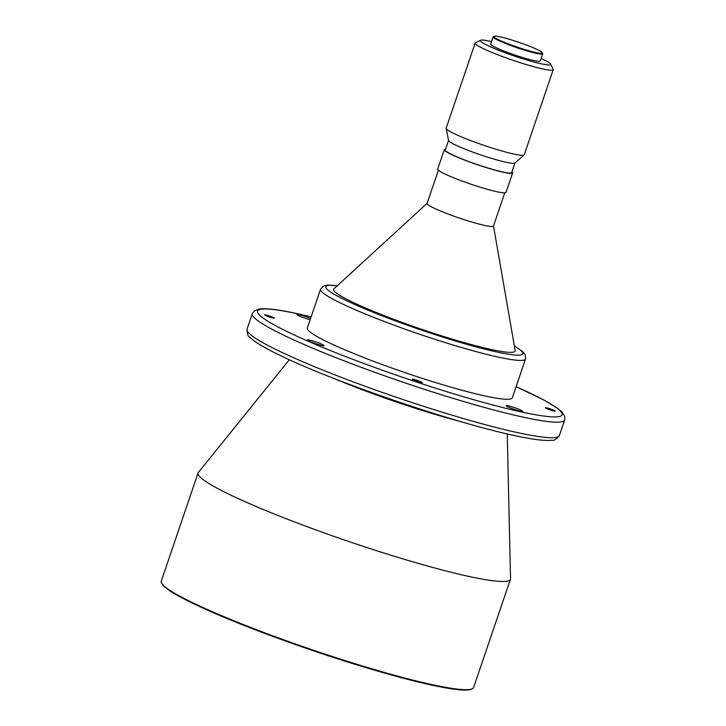<?xml version="1.0" encoding="UTF-8"?>
<svg xmlns="http://www.w3.org/2000/svg" width="726" height="726" viewBox="0 0 726 726"><rect width="100%" height="100%" fill="white"/><g stroke="black" fill="none" stroke-linecap="round" stroke-linejoin="round"><path stroke-width="1.09" d="M321.945 345.503A8.766 0.871 18.8 0 0 324.077 345.64A8.766 0.871 18.8 0 0 318.877 343.008A8.766 0.871 18.8 0 0 309.603 340.122A8.766 0.871 18.8 0 0 307.479 339.986A8.766 0.871 18.8 0 0 312.67 342.618A8.766 0.871 18.8 0 0 321.945 345.503M273.003 318.061A5.155 0.508 18.8 0 0 274.256 318.133A5.155 0.508 18.8 0 0 271.197 316.59A5.155 0.508 18.8 0 0 265.743 314.893A5.155 0.508 18.8 0 0 264.5 314.812A5.155 0.508 18.8 0 0 267.549 316.364A5.155 0.508 18.8 0 0 273.003 318.061M310.592 318.46A8.766 0.871 18.8 0 0 299.076 314.667A8.766 0.871 18.8 0 0 296.952 314.54A8.766 0.871 18.8 0 0 301.372 316.863A8.766 0.871 18.8 0 0 310.156 319.749M553.893 410.989A5.155 0.508 18.8 0 0 555.145 411.07A5.155 0.508 18.8 0 0 552.087 409.528A5.155 0.508 18.8 0 0 546.633 407.83A5.155 0.508 18.8 0 0 545.38 407.749A5.155 0.508 18.8 0 0 548.439 409.292A5.155 0.508 18.8 0 0 553.893 410.989M520.56 411.215A8.766 0.871 18.8 0 0 522.693 411.352A8.766 0.871 18.8 0 0 517.493 408.72A8.766 0.871 18.8 0 0 508.218 405.834A8.766 0.871 18.8 0 0 506.095 405.698A8.766 0.871 18.8 0 0 511.285 408.33A8.766 0.871 18.8 0 0 520.56 411.215M420.899 382.52A5.155 0.508 18.8 0 0 422.142 382.602A5.155 0.508 18.8 0 0 419.093 381.059A5.155 0.508 18.8 0 0 413.639 379.353A5.155 0.508 18.8 0 0 412.386 379.281A5.155 0.508 18.8 0 0 415.435 380.823A5.155 0.508 18.8 0 0 420.899 382.52M541.133 58.488A37.117 3.675 -161.2 0 1 550.58 64.069A37.117 3.675 -161.2 0 1 541.641 63.906A37.117 3.675 -161.2 0 1 500.749 51.065A37.117 3.675 -161.2 0 1 480.648 40.257A37.117 3.675 -161.2 0 1 489.36 41.11A37.117 3.675 -161.2 0 1 491.547 41.609M550.58 64.069L553.158 69.233A41.246 4.084 -161.2 0 1 553.221 69.687A41.246 4.084 -161.2 0 1 543.22 69.052A41.246 4.084 -161.2 0 1 499.579 55.475A41.246 4.084 -161.2 0 1 475.131 43.106A41.246 4.084 -161.2 0 1 475.457 42.78L480.648 40.257M542.313 52.699L542.703 53.479A26.19 2.595 -161.2 0 1 542.739 53.76A26.19 2.595 -161.2 0 1 536.396 53.361A26.19 2.595 -161.2 0 1 508.672 44.74A26.19 2.595 -161.2 0 1 493.154 36.881A26.19 2.595 -161.2 0 1 493.362 36.681L494.134 36.3A25.573 2.532 -161.2 0 1 500.132 36.89A25.573 2.532 -161.2 0 1 526.069 44.885A25.573 2.532 -161.2 0 1 542.313 52.699A25.573 2.532 -161.2 0 1 536.151 52.59A25.573 2.532 -161.2 0 1 507.982 43.742A25.573 2.532 -161.2 0 1 494.134 36.3M542.739 53.76L540.289 60.948A26.19 2.595 -161.2 0 1 533.946 60.548A26.19 2.595 -161.2 0 1 506.231 51.927A26.19 2.595 -161.2 0 1 490.703 44.068L493.154 36.881M507.238 433.912L510.532 578.695A164.983 16.326 -161.2 0 1 510.442 579.294L473.606 687.495A164.983 16.326 -161.2 0 1 472.308 688.774L471.537 689.146A164.357 16.262 -161.2 0 1 432.986 685.371A164.357 16.262 -161.2 0 1 266.306 633.989A164.357 16.262 -161.2 0 1 161.889 583.74L161.508 582.96A164.983 16.326 -161.2 0 1 161.254 581.163L198.089 472.962A164.983 16.326 -161.2 0 1 198.379 472.435L289.329 359.733M472.308 688.774A164.983 16.326 -161.2 0 1 433.622 684.981A164.983 16.326 -161.2 0 1 266.315 633.408A164.983 16.326 -161.2 0 1 161.508 582.96M510.442 579.294A164.983 16.326 -161.2 0 1 470.457 576.771A164.983 16.326 -161.2 0 1 295.863 522.448A164.983 16.326 -161.2 0 1 198.089 472.962M486.066 396.178A108.265 10.718 -161.2 0 1 371.494 360.532A108.265 10.718 -161.2 0 1 307.325 328.052L320.556 289.202A108.265 10.718 -161.2 0 0 384.716 321.672A108.265 10.718 -161.2 0 0 499.297 357.328A108.265 10.718 -161.2 0 0 525.533 358.98L512.311 397.83A108.265 10.718 -161.2 0 1 486.066 396.178M504.77 192.826L493.462 226.013A35.057 3.467 -161.2 0 1 484.968 225.487A35.057 3.467 -161.2 0 1 447.869 213.934A35.057 3.467 -161.2 0 1 427.088 203.425L438.395 170.229M493.498 225.931L515.179 350.576A95.896 9.492 -161.2 0 1 491.901 349.642A95.896 9.492 -161.2 0 1 388.156 317.198A95.896 9.492 -161.2 0 1 333.887 288.857L427.124 203.334M511.93 171.79A36.091 3.576 -161.2 0 1 512.629 172.924A36.091 3.576 -161.2 0 1 503.88 172.38A36.091 3.576 -161.2 0 1 465.693 160.491A36.091 3.576 -161.2 0 1 444.303 149.665A36.091 3.576 -161.2 0 1 445.546 149.193M512.629 172.924L506.013 192.354A36.091 3.576 -161.2 0 1 497.265 191.8A36.091 3.576 -161.2 0 1 459.077 179.921A36.091 3.576 -161.2 0 1 437.687 169.094L444.303 149.665M553.221 69.687L524.254 154.774A41.246 4.084 -161.2 0 1 524.118 154.974L514.843 163.051A35.057 3.467 -161.2 0 1 506.467 162.343A35.057 3.467 -161.2 0 1 470.248 151.135A35.057 3.467 -161.2 0 1 448.577 140.49L446.154 128.429A41.246 4.084 -161.2 0 1 446.163 128.193L475.131 43.106M514.925 162.978L511.648 172.597A35.057 3.467 -161.2 0 1 503.154 172.062A35.057 3.467 -161.2 0 1 466.056 160.519A35.057 3.467 -161.2 0 1 445.274 150.001L448.55 140.381M524.118 154.974A41.246 4.084 -161.2 0 1 514.262 154.148A41.246 4.084 -161.2 0 1 471.655 140.962A41.246 4.084 -161.2 0 1 446.154 128.429M461.019 421.679A112.947 11.18 -161.2 0 1 333.415 378.237M519.399 433.014A164.983 16.326 -161.2 0 1 344.805 378.691A164.983 16.326 -161.2 0 1 247.031 329.205C247.221 334.16 248.147 336.837 249.808 337.245L254.173 340.921C259.599 344.832 267.912 349.496 279.111 354.923C332.363 381.322 455.474 423.412 515.632 435.781C533.12 439.584 545.335 441.063 552.268 440.219C553.838 440.9 556.207 439.348 559.383 435.536A164.983 16.326 -161.2 0 1 519.399 433.014M516.113 386.659L543.91 400.026L557.523 408.275L561.924 411.978L564.746 416.443L564.674 419.991A164.983 16.326 -161.2 0 1 524.689 417.477A164.983 16.326 -161.2 0 1 350.095 363.145A164.983 16.326 -161.2 0 1 252.321 313.659L247.031 329.205M516.104 386.686A160.854 15.918 -161.2 0 1 523.11 412.323A160.854 15.918 -161.2 0 1 307.942 341.129A160.854 15.918 -161.2 0 1 296.535 313.559A160.854 15.918 -161.2 0 1 311.118 316.908M514.398 346.075A104.145 10.309 -161.2 0 1 497.718 352.174A104.145 10.309 -161.2 0 1 367.828 310.084A104.145 10.309 -161.2 0 1 337.254 285.772M311.136 316.872L296.072 313.414C278.593 309.612 266.378 308.142 259.436 308.977L254.399 310.819L252.321 313.659M337.354 285.681L327.117 285.109L323.424 286.044L320.556 289.202M514.371 345.948L522.865 351.765L525.197 354.742L525.533 358.98M564.674 419.991L559.383 435.536"/></g></svg>
